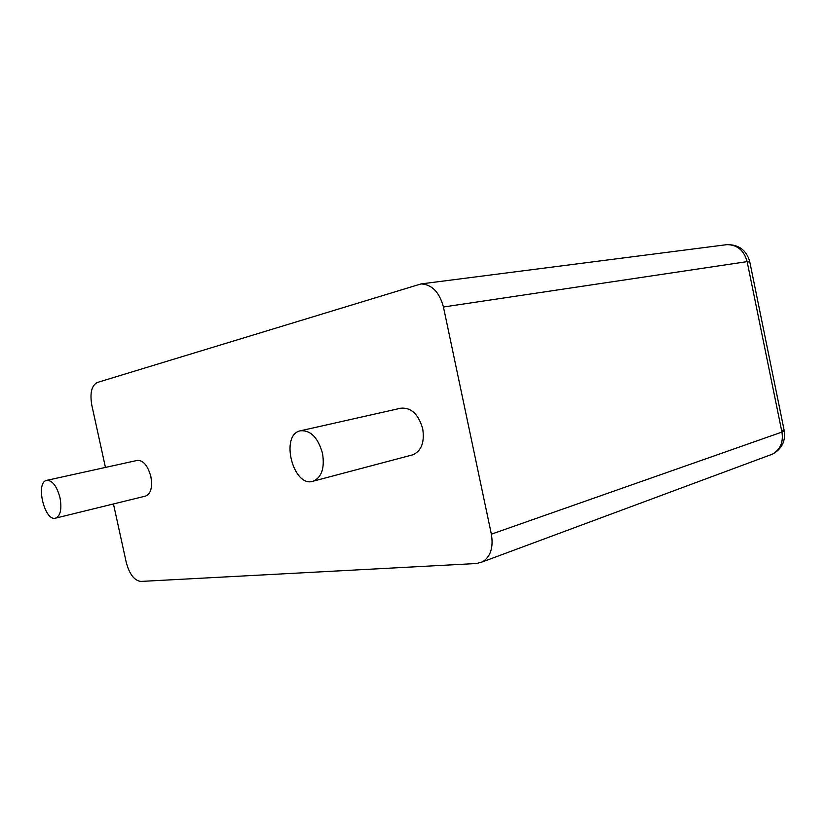 <?xml version="1.0" encoding="UTF-8"?>
<svg xmlns="http://www.w3.org/2000/svg" width="826" height="826" viewBox="0 0 826 826"><rect width="100%" height="100%" fill="white"/><g stroke="black" fill="none" stroke-linecap="round" stroke-linejoin="round"><path stroke-width="1.24" d="M113.451 503.953L126.254 562.403C129.434 574.215 134.297 580.564 140.843 581.432L476.54 563.518L482.518 561.856C490.603 556.683 493.556 547.452 491.367 534.174L443.438 307.004C439.422 292.177 431.957 284.485 421.043 283.917L97.303 382.479C91.593 385.525 89.755 393.104 91.81 405.205L105.449 467.423M46.721 480.371L137.312 460.402C143.301 460.216 147.813 465.606 150.859 476.592C152.614 487.185 150.921 493.659 145.779 496.023L55.683 518.119C44.583 521.96 35.136 482.157 46.721 480.371C52.399 480.319 56.839 486.122 60.009 497.768C61.96 508.981 60.525 515.765 55.683 518.119M300.447 430.78C310.628 430.067 317.989 437.594 322.522 453.371C324.794 467.95 321.748 477.211 313.374 481.135C293.313 488.548 279.518 434.703 300.447 430.78L400.806 408.189C411.141 407.321 418.441 414.167 422.705 428.746C424.709 442.261 421.425 450.944 412.855 454.796L411.885 455.043M724.98 244.899L727.076 244.63C737.339 244.795 744.009 250.433 747.107 261.532L781.974 432.277C783.451 442.302 780.302 449.581 772.517 454.114L769.099 455.384M443.438 307.004L749.647 261.253L784.339 431.234L491.367 534.174M747.293 262.462L749.647 261.253C746.332 250.133 738.816 244.599 727.076 244.63L421.043 283.917M781.572 430.325C784.339 430.253 785.268 430.553 784.339 431.234C785.588 441.466 781.644 449.096 772.517 454.114L482.518 561.856M313.374 481.135L412.855 454.796"/></g></svg>
